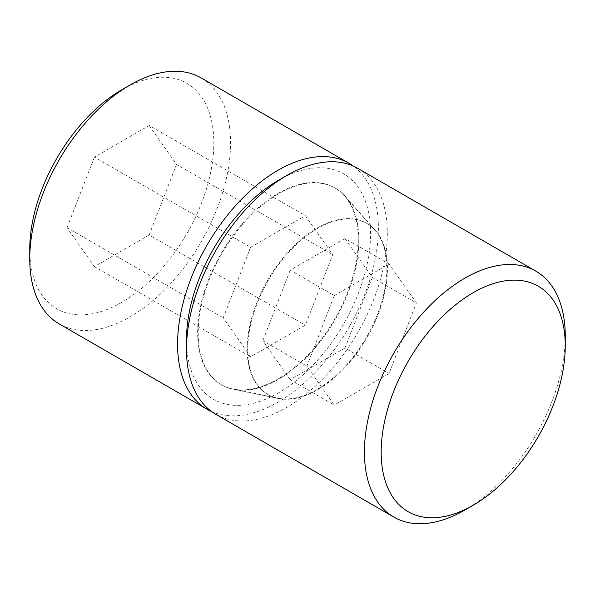 <?xml version="1.0" encoding="UTF-8"?>
<svg xmlns="http://www.w3.org/2000/svg" width="595" height="595" viewBox="0 0 595 595"><rect width="100%" height="100%" fill="white"/><g stroke="black" fill="none" stroke-linecap="round" stroke-linejoin="round"><path stroke-width="0.45" stroke-dasharray="2.98 2.23" d="M250.599 247.282L305.354 215.673L332.724 254.623L305.354 325.175L250.599 356.784L223.229 317.834L250.599 247.282L94.412 157.11L149.167 125.5L305.354 215.673M149.167 125.5L176.537 164.443L332.724 254.623M176.537 164.443L149.167 235.003L305.354 325.175M149.167 235.003L94.412 266.605L250.599 356.784M94.412 266.605L67.042 227.662L223.229 317.834M67.042 227.662L94.412 157.11M121.789 89.778A130.164 75.149 -60 0 1 213.828 142.919A130.164 75.149 -60 0 1 121.789 302.334A130.164 75.149 -60 0 1 29.75 249.193M201.155 77.915A141.997 81.984 -60 0 1 230.562 142.919A141.997 81.984 -60 0 1 168.578 285.816A141.997 81.984 -60 0 1 59.158 323.858M211.582 411.532A141.997 81.984 120 0 0 319.299 368.037A141.997 81.984 120 0 0 378.383 228.257A141.997 81.984 120 0 0 353.296 166.072M197.652 332.605A113.6 65.584 -60 0 1 254.437 211.136A113.6 65.584 -60 0 1 344.505 195.844A113.6 65.584 -60 0 1 358.302 239.852A113.6 65.584 120 0 1 315.64 346.409A113.6 65.584 120 0 1 232.972 389.041A113.6 65.584 120 0 1 197.652 332.605M277.88 398.189A98.8 57.046 120 0 1 247.163 349.109A98.8 57.046 -60 0 1 296.555 243.459A98.8 57.046 -60 0 1 374.887 230.161A98.8 57.046 -60 0 1 386.884 268.434A98.8 57.046 120 0 1 349.778 361.113A98.8 57.046 120 0 1 277.88 398.189L232.972 389.041M334.271 295.589L389.026 263.979L416.396 302.929L389.026 373.482L334.271 405.091L306.901 366.148L334.271 295.589L290.204 270.152L344.959 238.543L389.026 263.979M344.959 238.543L372.329 277.486L416.396 302.929M372.329 277.486L344.959 348.038L389.026 373.482M344.959 348.038L290.204 379.647L334.271 405.091M290.204 379.647L262.834 340.704L306.901 366.148M262.834 340.704L290.204 270.152M375.445 230.481A98.8 57.046 -60 0 0 297.113 243.786A98.8 57.046 -60 0 0 247.721 349.429A98.8 57.046 120 0 0 278.438 398.509A98.8 57.046 120 0 0 350.336 361.433A98.8 57.046 120 0 0 387.442 268.762A98.8 57.046 -60 0 0 375.445 230.481L345.063 196.164A113.6 65.584 -60 0 1 358.859 240.172A113.6 65.584 120 0 1 316.198 346.729A113.6 65.584 120 0 1 233.53 389.361A113.6 65.584 120 0 1 198.209 332.925A113.6 65.584 -60 0 1 254.995 211.456A113.6 65.584 -60 0 1 345.063 196.164M186.495 339.686A130.164 75.149 120 0 0 278.534 392.826A130.164 75.149 120 0 0 370.573 233.411A130.164 75.149 120 0 0 278.534 180.27M215.903 414.351A141.997 81.984 120 0 0 325.324 376.308A141.997 81.984 120 0 0 387.308 233.411A141.997 81.984 120 0 0 357.9 168.407M464.844 510.056A141.997 81.984 120 0 0 565.25 336.145M374.887 230.161L344.505 195.844M278.438 398.509L233.53 389.361"/><path stroke-width="0.89" d="M206.978 409.204L59.158 323.858A141.997 81.984 -60 0 1 29.75 258.855L29.75 249.193A130.164 75.149 -60 0 1 121.789 89.778L130.156 84.944A141.997 81.984 -60 0 1 201.155 77.915L348.975 163.253A141.997 81.984 120 0 0 239.554 201.296A141.997 81.984 120 0 0 177.57 344.2A141.997 81.984 120 0 0 206.978 409.204A141.997 81.984 120 0 0 211.582 411.532M29.75 258.855A141.997 81.984 -60 0 1 130.156 84.944M353.296 166.072A141.997 81.984 120 0 0 348.975 163.253M535.842 271.142L357.9 168.407A141.997 81.984 120 0 0 286.902 175.443L278.534 180.27A130.164 75.149 120 0 0 186.495 339.686L186.495 349.347A141.997 81.984 120 0 0 215.903 414.351L393.845 517.085A141.997 81.984 120 0 0 464.844 510.056L473.211 505.222A130.164 75.149 120 0 0 565.25 345.807L565.25 336.145A141.997 81.984 120 0 0 535.842 271.142A141.997 81.984 120 0 0 426.422 309.184A141.997 81.984 120 0 0 364.438 452.081A141.997 81.984 120 0 0 393.845 517.085M286.902 175.443A141.997 81.984 120 0 0 186.495 349.347M565.25 345.807A130.164 75.149 120 0 0 473.211 292.666A130.164 75.149 120 0 0 381.172 452.081A130.164 75.149 120 0 0 473.211 505.222"/></g></svg>
